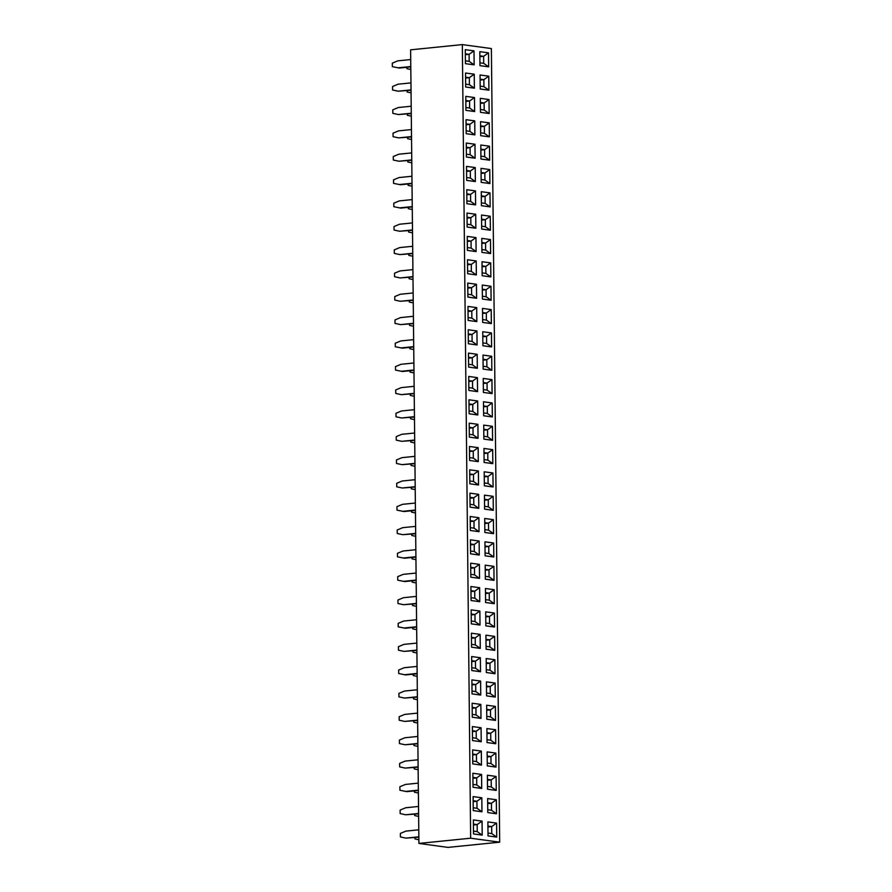 <?xml version="1.0" encoding="UTF-8"?>
<svg xmlns="http://www.w3.org/2000/svg" width="892" height="892" viewBox="0 0 892 892"><rect width="100%" height="100%" fill="white"/><g stroke="black" fill="none" stroke-linecap="round" stroke-linejoin="round"><path stroke-width="1.34" d="M470.653 838.201L418.917 843.431L410.61 49.829L462.335 44.6L470.653 838.201L499.687 842.171L491.38 48.569L462.335 44.6M418.917 843.431L447.962 847.4L499.687 842.171M476.35 274.937L476.205 260.921L467.486 259.739L467.642 273.744L476.35 274.937M482.014 261.724L482.159 275.728L490.868 276.91L490.723 262.906L482.014 261.724L490.712 262.906L485.817 266.385L482.059 265.872L485.817 266.396L482.07 266.775M482.65 322.402L491.358 323.595L491.213 309.591L482.505 308.398L482.65 322.402M482.371 296.233L486.14 296.746L491.102 300.258L490.968 286.254L482.26 285.061L482.405 299.065L491.113 300.258L490.957 286.254L482.26 285.061M476.696 307.606L467.977 306.424L468.122 320.429L476.841 321.611L476.696 307.606L467.977 306.424M467.731 283.076L467.887 297.081L476.596 298.274L476.451 284.269L467.731 283.076L476.44 284.269L471.545 287.737L467.776 287.224L471.533 287.748L467.787 288.127M477.811 414.981L477.666 400.976L468.958 399.783L469.103 413.788L477.822 414.981L477.666 400.976L468.958 399.783M468.858 390.451L477.577 391.644L477.421 377.628L468.713 376.446L468.858 390.451M468.222 329.761L468.367 343.766L477.086 344.959L476.941 330.954L468.222 329.761L476.93 330.954L472.035 334.422L468.267 333.909M477.175 354.291L472.281 357.77L472.347 364.795L468.59 364.27L472.347 364.795L477.32 368.296L477.175 354.291L468.467 353.098L468.612 367.103L477.332 368.296L477.187 354.291L468.467 353.109M482.996 355.083L483.141 369.087L491.849 370.28L491.704 356.276L482.996 355.083L491.693 356.276L486.798 359.744L483.029 359.231L486.787 359.755L483.04 360.134M482.75 331.746L482.895 345.75L491.603 346.943L491.459 332.928L482.75 331.746L491.447 332.939L486.553 336.407L482.784 335.894L486.541 336.418L482.795 336.797M483.475 401.768L483.631 415.772L492.339 416.965L492.194 402.961L483.475 401.768L492.183 402.961L487.288 406.429L483.52 405.916L487.277 406.44L483.531 406.819M483.23 378.431L483.386 392.435L492.094 393.617L491.949 379.613L483.23 378.431L491.938 379.613L487.043 383.092L483.274 382.579M478.881 517.683L473.987 521.151L474.065 528.175L470.296 527.651L474.065 528.175L479.026 531.688L478.881 517.683L470.184 516.49L470.329 530.495L479.037 531.688L478.892 517.683L470.184 516.49M478.647 494.335L469.939 493.153L470.084 507.158L478.792 508.34L478.647 494.335L469.939 493.153M469.805 480.989L473.574 481.502L478.536 485.003L478.391 470.998L469.694 469.805L469.839 483.81L478.547 485.003L478.402 470.998L469.694 469.816M493.41 519.668L488.504 523.136L488.571 530.149L484.813 529.636L488.582 530.16L493.544 533.672L493.41 519.668L484.702 518.475L484.847 532.479L493.566 533.672L493.41 519.668L484.702 518.475M493.309 510.324L493.165 496.32L484.456 495.138L484.601 509.142L493.321 510.324L493.165 496.32L484.456 495.138M484.356 485.794L493.075 486.987L492.93 472.983L484.211 471.79L484.356 485.794M492.674 449.646L487.779 453.114L487.846 460.127L484.088 459.614L487.846 460.138L492.819 463.639L492.674 449.646L483.966 448.453L484.111 462.457L492.83 463.65L492.685 449.635L483.966 448.453M469.593 460.473L478.302 461.666L478.157 447.661L469.448 446.468L469.593 460.473M492.585 440.302L492.44 426.298L483.72 425.105L483.865 439.109L492.585 440.302M469.348 437.136L478.056 438.318L477.911 424.313L469.203 423.131L469.348 437.136M487.779 812.579L496.498 813.76L496.342 799.756L487.634 798.574L487.779 812.579M481.825 797.783L473.117 796.589L473.262 810.594L481.97 811.787L481.825 797.783L473.117 796.589M473.016 787.257L481.725 788.439L481.58 774.434L472.872 773.252L473.016 787.257M496.097 776.419L491.202 779.898L491.269 786.922L487.511 786.387L491.269 786.922L496.242 790.423L496.108 776.419L487.389 775.226L487.534 789.23L496.253 790.423L496.097 776.419L487.389 775.237M495.762 743.738L495.618 729.734L486.898 728.552L487.043 742.557L495.762 743.738M495.852 753.082L490.957 756.55L491.024 763.574L487.266 763.05L491.024 763.574L495.997 767.075L495.863 753.082L487.143 751.889L487.288 765.894L496.008 767.087L495.852 753.082L487.143 751.889M472.626 749.904L472.771 763.909L481.479 765.102L481.334 751.097L472.626 749.904L481.323 751.097L476.428 754.565L472.671 754.052L476.428 754.576L472.682 754.955M481.078 727.749L476.183 731.228L476.261 738.253L472.492 737.729L476.261 738.253L481.223 741.754L481.078 727.749L472.381 726.567L472.526 740.572L481.234 741.754L481.089 727.749L472.381 726.567M471.4 633.197L471.545 647.202L480.264 648.395L480.119 634.39L471.4 633.197L480.108 634.39L475.213 637.858L471.444 637.345L475.202 637.869L471.455 638.248M471.645 656.545L471.79 670.55L480.509 671.732L480.364 657.727L471.645 656.545L480.353 657.727L475.458 661.206L471.69 660.693L475.447 661.217L471.701 661.596M480.989 718.417L480.844 704.412L472.136 703.219L472.281 717.224L481 718.417L480.844 704.412L472.136 703.231M472.013 691.055L475.77 691.568L480.732 695.069L480.598 681.075L471.89 679.882L472.035 693.887L480.755 695.08L480.598 681.075L471.89 679.882M485.928 635.182L486.073 649.186L494.781 650.379L494.636 636.375L485.928 635.182L494.625 636.375L489.73 639.843L485.962 639.33L489.719 639.854L485.973 640.233M486.318 672.523L495.027 673.716L494.882 659.712L486.173 658.519L486.318 672.523M486.809 719.208L495.517 720.402L495.372 706.397L486.653 705.204L486.809 719.208M495.116 683.06L490.221 686.528L486.452 686.015L490.21 686.539L490.288 693.541L486.53 693.028L490.299 693.552L495.261 697.053L495.116 683.06L486.408 681.867L486.564 695.871L495.272 697.053L495.127 683.049L486.408 681.867M485.438 588.497L485.582 602.501L494.291 603.694L494.146 589.69L485.438 588.497L494.135 589.69L489.24 593.158L485.482 592.645M485.828 625.849L494.536 627.031L494.391 613.027L485.683 611.845L485.828 625.849M471.277 621.033L475.035 621.546L480.007 625.047L479.874 611.042L471.154 609.86L471.299 623.865L480.019 625.047L479.863 611.053L471.154 609.86M479.617 587.705L474.722 591.184L474.789 598.209L471.032 597.685L474.789 598.209L479.762 601.71L479.617 587.705L470.909 586.512L471.065 600.517L479.773 601.71L479.628 587.705L470.909 586.523M493.889 566.353L488.994 569.821L489.061 576.834L485.304 576.321L489.072 576.845L494.034 580.346L493.9 566.342L485.192 565.16L485.337 579.164L494.045 580.346L493.889 566.353L485.192 565.16M470.82 577.18L479.528 578.373L479.383 564.368L470.664 563.175L470.82 577.18M485.092 555.816L493.8 557.009L493.655 543.005L484.947 541.812L485.092 555.816M470.43 539.838L470.575 553.843L479.283 555.025L479.138 541.02L470.43 539.838L479.127 541.02L474.232 544.499L470.463 543.986L474.221 544.51L470.474 544.889M489.017 99.525L480.297 98.332L480.453 112.336L489.162 113.529L489.017 99.525L480.297 98.332M480.688 135.673L489.407 136.866L489.262 122.862L480.543 121.669L480.688 135.673M474.734 120.877L469.828 124.356L469.894 131.369L466.137 130.856L469.906 131.38L474.867 134.882L474.734 120.877L466.025 119.684L466.17 133.689L474.878 134.882L474.734 120.877L466.025 119.695M474.633 111.545L474.488 97.54L465.78 96.347L465.925 110.352L474.644 111.545L474.488 97.54L465.78 96.347M466.661 180.374L475.369 181.567L475.224 167.562L466.516 166.369L466.661 180.374M481.178 182.358L489.898 183.551L489.753 169.547L481.033 168.354L481.178 182.358M480.933 159.021L489.652 160.203L489.507 146.199L480.788 145.017L480.933 159.021M474.968 144.225L470.073 147.693L470.151 154.717L466.382 154.193L470.151 154.717L475.113 158.219L474.968 144.225L466.271 143.032L466.416 157.037L475.124 158.23L474.979 144.225L466.271 143.032M467.397 250.396L476.105 251.589L475.96 237.584L467.252 236.391L467.397 250.396M490.477 239.569L485.571 243.037L481.814 242.524L485.571 243.048L485.638 250.05L481.881 249.537L485.649 250.072L490.611 253.573L490.477 239.569L481.769 238.376L481.914 252.38L490.622 253.573L490.477 239.569L481.769 238.376M481.424 205.695L490.143 206.888L489.987 192.884L481.279 191.691L481.424 205.695M466.906 203.722L475.614 204.904L475.469 190.899L466.761 189.717L466.906 203.722M467.007 213.054L467.152 227.059L475.86 228.252L475.715 214.247L467.007 213.054L475.704 214.247L470.809 217.715L467.04 217.202L470.798 217.726L467.051 218.105M481.524 215.039L481.669 229.043L490.388 230.236L490.232 216.232L481.524 215.039L490.232 216.232L485.326 219.7L481.568 219.187L485.326 219.711L481.58 220.09M473.507 833.931L482.215 835.124L482.07 821.119L473.362 819.926L473.507 833.931M496.588 823.104L491.682 826.572L491.76 833.596L487.991 833.072L491.76 833.596L496.721 837.109L496.588 823.104L487.879 821.911L488.024 835.916L496.744 837.109L496.588 823.104L487.879 821.911M465.434 63.666L474.154 64.86L474.009 50.855L465.29 49.662L465.434 63.666M479.963 65.651L488.671 66.844L488.526 52.84L479.818 51.647L479.963 65.651M480.052 74.984L480.208 88.988L488.916 90.181L488.771 76.177L480.052 74.984L488.76 76.177L483.865 79.656L480.097 79.143L483.854 79.667L480.108 80.046M465.68 87.015L474.399 88.196L474.243 74.192L465.535 73.01L465.68 87.015M476.194 260.932L471.299 264.4L471.366 271.413L467.609 270.9L471.377 271.424L476.339 274.926L476.194 260.932L467.486 259.739M485.895 273.409L485.817 266.385L485.884 273.398L482.126 272.885L485.895 273.409L490.856 276.91L490.712 262.906M491.202 309.591L486.307 313.07L486.374 320.083L482.617 319.57L486.385 320.094L491.347 323.595L491.202 309.591L482.505 308.409M490.968 286.254L486.062 289.722L482.304 289.209L486.062 289.733L482.304 290.112M471.79 311.085L471.857 318.11L468.099 317.585L471.857 318.11L476.83 321.611L476.685 307.606L471.79 311.085L468.021 310.572L471.779 311.096L468.032 311.475M471.612 294.75L471.533 287.748L471.612 294.773L467.854 294.237L471.612 294.773L476.584 298.274L476.44 284.269M477.421 377.639L472.526 381.107L472.593 388.132L468.835 387.607L472.593 388.132L477.555 391.633L477.421 377.639L468.713 376.446M472.102 341.446L472.035 334.422L472.102 341.435L468.345 340.922L472.102 341.446L477.075 344.959L476.93 330.954M483.107 366.255L486.876 366.779L491.838 370.28L491.693 356.276M486.619 343.42L486.541 336.418L486.631 343.431L482.862 342.907L486.631 343.431L491.592 346.932L491.447 332.939M492.194 402.961L492.328 416.965L487.355 413.453L487.288 406.429M487.121 390.116L487.043 383.092L487.11 390.105L483.353 389.592L487.121 390.116L492.083 393.617L491.938 379.613M473.741 497.814L473.819 504.839L470.051 504.315L473.819 504.839L478.781 508.34L478.636 494.346L473.741 497.814L469.984 497.301L473.73 497.825L469.984 498.204M492.919 472.983L488.024 476.451L488.091 483.475L484.334 482.951L488.091 483.475L493.064 486.987L492.919 472.983L484.211 471.79M478.145 447.661L473.251 451.129L473.329 458.153L469.56 457.629L473.329 458.153L478.29 461.666L478.145 447.661L469.448 446.468M492.429 426.298L487.534 429.777L487.601 436.801L483.843 436.277L487.601 436.801L492.574 440.302L492.429 426.298L483.72 425.116M477.911 424.313L473.005 427.792L473.083 434.817L469.315 434.293L473.083 434.817L478.045 438.318L477.911 424.313L469.203 423.131M496.487 813.76L496.342 799.756L487.634 798.574M476.919 801.25L476.997 808.275L473.228 807.751L476.997 808.275L481.959 811.776L481.814 797.783L476.919 801.25L473.161 800.737L476.908 801.261L473.161 801.64M481.568 774.434L476.674 777.913L476.741 784.927L472.983 784.414L476.752 784.938L481.713 788.439L481.568 774.434L472.872 773.252M487.021 739.724L490.778 740.237L495.751 743.738L495.606 729.734L486.898 728.552M472.738 761.077L476.506 761.59L481.468 765.102L481.323 751.097M475.213 637.858L475.28 644.883L471.522 644.358L475.28 644.883L480.253 648.395L480.108 634.39M475.525 668.219L475.447 661.217L475.525 668.231L471.768 667.707L475.525 668.231L480.498 671.732L480.353 657.727M489.797 646.856L489.719 639.854L489.808 646.867L486.04 646.343L489.808 646.867L494.77 650.379L494.625 636.375M486.285 669.702L490.054 670.215L495.015 673.716L494.87 659.712L486.173 658.53M495.372 706.397L486.653 705.204M490.466 709.865L490.533 716.889L486.776 716.365L490.533 716.889L495.506 720.402L495.361 706.397L490.466 709.865L486.697 709.352L490.455 709.876L486.709 710.255M494.146 589.69L494.291 603.694L489.318 600.182L489.24 593.158L485.482 592.656M494.38 613.027L489.485 616.506L489.563 623.53L485.794 623.006L489.563 623.53L494.525 627.031L494.38 613.027L485.683 611.845M479.874 611.042L474.968 614.521L471.199 614.008L474.957 614.532L471.21 614.911M479.372 564.368L474.477 567.836L474.555 574.861L470.786 574.337L474.555 574.861L479.517 578.373L479.372 564.368L470.664 563.175M493.655 543.005L488.749 546.484L488.827 553.508L485.058 552.984L488.827 553.508L493.789 557.009L493.655 543.005L484.947 541.823M470.541 551.011L474.31 551.524L479.272 555.025L479.127 541.02M484.111 102.993L484.178 110.017L480.42 109.493L484.178 110.017L489.15 113.518L489.006 99.525L484.111 102.993L480.342 102.48L484.1 103.004L480.353 103.383M489.251 122.862L484.356 126.329L484.423 133.365L480.665 132.83L484.423 133.365L489.396 136.866L489.251 122.862L480.543 121.669M466.627 177.541L470.396 178.065L475.358 181.567L475.213 167.562L466.516 166.369M489.741 169.547L484.847 173.015L484.913 180.039L481.156 179.515L484.913 180.039L489.886 183.551L489.741 169.547L481.033 168.354M480.911 156.189L484.668 156.702L489.641 160.203L489.496 146.199L480.788 145.017M475.949 237.584L471.054 241.063L471.132 248.088L467.363 247.563L471.132 248.088L476.094 251.589L475.949 237.584L467.252 236.402M490.132 206.888L489.987 192.884L481.279 191.702M475.469 190.899L466.761 189.717M466.806 193.876L470.552 194.389L470.63 201.391L466.873 200.878L470.642 201.402L475.603 204.904L475.458 190.899L470.563 194.378L466.806 193.865M470.876 224.728L470.798 217.726L470.887 224.739L467.118 224.215L470.887 224.739L475.849 228.252L475.704 214.247M481.635 226.211L485.404 226.724L490.366 230.225L490.232 216.232M473.474 831.11L477.242 831.623L482.204 835.124L482.059 821.119L473.362 819.938M473.998 50.855L469.103 54.323L465.334 53.81L469.092 54.334L469.17 61.336L465.412 60.823L469.17 61.358L474.143 64.86L473.998 50.855L465.29 49.662M488.515 52.84L483.62 56.307L483.698 63.332L479.929 62.808L483.698 63.332L488.66 66.844L488.515 52.84L479.818 51.647M480.175 86.167L483.943 86.68L488.905 90.181L488.76 76.177M474.243 74.192L469.348 77.671L469.415 84.695L465.657 84.171L469.415 84.695L474.377 88.196L474.243 74.192L465.535 73.01M413.264 302.901L409.305 302.053L409.294 300.704M413.152 292.966L400.274 294.26L394.755 296.579L394.788 300.08L400.352 301.262L413.23 299.968M400.352 301.262L413.23 300.314M413.397 316.303L400.519 317.608L395 319.916L395.033 323.417L400.597 324.61L413.475 323.305M400.597 324.61L413.475 323.651M413.509 326.249L409.551 325.402L409.54 324.052M412.773 256.227L408.826 255.38L408.804 254.019M412.662 246.281L399.783 247.586L394.264 249.894L394.297 253.395L399.861 254.588L412.74 253.283M399.861 254.588L412.74 253.629M412.907 269.618L400.029 270.923L394.509 273.231L394.543 276.732L400.107 277.925L412.985 276.62M400.107 277.925L412.985 276.966M413.018 279.564L409.071 278.717L409.049 277.367M412.528 232.879L408.581 232.031L408.558 230.682M412.427 222.933L399.538 224.238L394.019 226.546L394.052 230.047L399.616 231.24L412.494 230.281M399.616 231.24L412.494 229.935M412.182 199.596L399.304 200.901L393.773 203.209L393.807 206.71L400.82 208.104L412.26 206.944M399.371 207.903L412.249 206.598M412.282 209.542L408.335 208.695L408.324 207.345M410.811 69.487L406.863 68.651L406.852 67.29M411.301 116.172L407.354 115.324L407.343 113.975M411.056 92.835L407.109 91.987L407.098 90.638M412.037 186.194L408.09 185.358L408.079 183.997M411.792 162.857L407.845 162.01L407.834 160.66M411.547 139.52L407.599 138.673L407.588 137.323M411.691 152.911L398.813 154.216L393.283 156.524L393.327 160.025L398.88 161.218L411.758 159.913M398.88 161.218L411.769 160.259M411.446 129.574L398.568 130.879L393.038 133.187L393.082 136.688L398.635 137.881L411.524 136.922M398.635 137.881L411.513 136.576M410.956 82.889L398.077 84.194L392.558 86.502L392.591 90.003L398.155 91.196L411.034 89.891M398.155 91.196L411.034 90.237M411.201 106.226L398.323 107.531L392.792 109.839L392.837 113.351L398.389 114.533L411.279 113.239M398.389 114.533L411.279 113.574M410.71 59.552L397.832 60.846L392.313 63.165L392.346 66.666L399.36 68.048L410.788 66.9M397.91 67.848L410.788 66.554M411.937 176.259L399.058 177.553L393.528 179.872L393.562 183.373L400.575 184.755L412.015 183.607M399.125 184.555L412.004 183.261M413.643 339.64L400.764 340.945L395.245 343.253L395.279 346.754L402.292 348.148L413.721 346.988M400.842 347.947L413.721 346.642M413.754 349.586L409.796 348.739L409.785 347.389M415.605 526.38L402.716 527.674L397.196 529.993L397.23 533.494L402.794 534.676L415.672 533.383M402.794 534.676L415.672 533.728M415.36 503.032L402.482 504.337L396.951 506.645L396.985 510.146L403.998 511.54L415.438 510.38M402.548 511.339L415.427 510.034M415.115 479.695L402.236 481L396.706 483.308L396.739 486.809L402.303 488.002L415.181 486.697M402.303 488.002L415.193 487.043M414.869 456.347L401.991 457.652L396.461 459.96L396.505 463.461L402.058 464.654L414.947 463.695M402.058 464.654L414.936 463.349M415.705 536.315L411.758 535.468L411.736 534.118M415.46 512.978L411.513 512.131L411.502 510.781M415.215 489.63L411.268 488.794L411.257 487.433M414.97 466.293L411.022 465.446L411.011 464.096M414.234 396.271L410.287 395.424L410.275 394.074M414.133 386.325L401.255 387.63L395.725 389.938L395.769 393.439L401.322 394.632L414.211 393.673M401.322 394.632L414.211 393.327M414.379 409.673L401.5 410.967L395.97 413.286L396.015 416.787L401.567 417.969L414.457 416.675M401.567 417.969L414.457 417.021M414.479 419.608L410.532 418.761L410.521 417.411M414.624 433.01L401.746 434.315L396.215 436.623L396.26 440.124L401.813 441.317L414.702 440.358M401.813 441.317L414.691 440.012M414.724 442.956L410.777 442.109L410.766 440.76M413.988 372.934L410.041 372.087L410.03 370.726M413.888 362.988L401.01 364.293L395.49 366.601L395.524 370.102L402.537 371.485L413.966 370.336M401.088 371.295L413.966 369.99M418.883 839.751L414.936 838.915L414.914 837.555M418.638 816.414L414.691 815.567L414.68 814.218M418.393 793.077L414.445 792.23L414.434 790.881M417.657 723.044L413.71 722.208L413.698 720.847M418.147 769.729L414.2 768.882L414.189 767.533M418.783 829.816L405.893 831.121L400.374 833.429L400.408 836.93L405.972 838.123L418.85 837.164M405.972 838.123L418.85 836.819M418.538 806.468L405.659 807.773L400.129 810.081L400.162 813.582L405.726 814.775L418.604 813.471M405.726 814.775L418.616 813.816M418.047 759.794L405.169 761.088L399.638 763.407L399.683 766.908L405.236 768.09L418.114 766.797M405.236 768.09L418.125 767.142M418.292 783.131L405.414 784.436L399.884 786.744L399.917 790.245L406.93 791.639L418.37 790.479M405.481 791.438L418.359 790.134M417.311 689.761L404.433 691.066L398.902 693.374L398.947 696.875L404.5 698.068L417.389 696.764M404.5 698.068L417.389 697.109M417.556 713.109L404.678 714.414L399.148 716.722L399.192 720.223L404.745 721.416L417.634 720.112M404.745 721.416L417.634 720.457M417.802 736.446L404.923 737.751L399.393 740.059L399.438 743.56L404.99 744.753L417.869 743.449M404.99 744.753L417.88 743.794M417.411 699.707L413.464 698.86L413.453 697.511M417.902 746.392L413.955 745.545L413.944 744.196M416.196 583L412.249 582.153L412.227 580.803M416.085 573.054L403.206 574.359L397.687 576.667L397.72 580.168L404.734 581.562L416.163 580.402M403.284 581.361L416.163 580.056M416.33 596.402L403.452 597.707L397.932 600.015L397.966 603.516L403.53 604.709L416.408 603.405M403.53 604.709L416.408 603.75M416.441 606.337L412.483 605.501L412.472 604.14M416.82 643.087L403.942 644.381L398.423 646.7L398.456 650.201L404.02 651.383L416.898 650.09M404.02 651.383L416.898 650.435M416.932 653.022L412.974 652.175L412.963 650.826M416.575 619.739L403.697 621.044L398.178 623.352L398.211 626.853L405.224 628.247L416.653 627.087M403.775 628.046L416.653 626.741M416.687 629.685L412.728 628.838L412.717 627.489M417.066 666.424L404.188 667.729L398.668 670.037L398.702 673.538L405.715 674.932L417.144 673.772M404.266 674.731L417.144 673.427M417.166 676.37L413.219 675.523L413.208 674.174M415.839 549.717L402.961 551.022L397.442 553.33L397.475 556.831L404.489 558.225L415.917 557.065M403.039 558.024L415.917 556.72M415.951 559.663L412.004 558.816L411.981 557.467M471.377 271.424L471.299 264.4L467.531 263.887M486.385 320.094L486.307 313.07L482.55 312.557M486.14 296.746L486.062 289.722L486.129 296.735L482.371 296.222M477.666 400.976L472.76 404.444L469.002 403.931M477.8 414.981L472.838 411.468L472.76 404.444L469.002 403.942M469.014 404.834L472.76 404.455L472.827 411.457L469.069 410.944L472.838 411.468M472.582 388.12L472.515 381.118L468.757 380.594L472.515 381.118L468.768 381.497M472.281 357.77L468.512 357.246L472.269 357.781L468.523 358.16M486.876 366.779L486.798 359.744L486.865 366.757L483.107 366.244M487.355 413.442L483.598 412.929L487.355 413.453L487.277 406.44M474.053 528.164L473.975 521.162L470.218 520.638L473.975 521.162L470.229 521.541M478.391 470.998L473.496 474.477L469.738 473.953M473.574 481.502L473.496 474.477L469.738 473.975M488.582 530.16L488.504 523.136L484.746 522.623M493.165 496.32L488.27 499.799L484.501 499.286L488.258 499.81L484.512 500.189M493.298 510.324L488.337 506.823L488.27 499.799L488.325 506.812L484.579 506.31L488.325 506.812M488.091 483.464L488.013 476.462L484.256 475.938L488.013 476.462L484.267 476.841M487.846 460.138L487.779 453.114L484.01 452.601M473.317 458.142L473.251 451.14L469.493 450.616L473.251 451.14L469.504 451.519M487.601 436.79L487.523 429.788L483.765 429.253L487.523 429.788L483.776 430.167M473.005 427.792L469.248 427.279L473.005 427.803L469.259 428.182M496.476 813.76L491.514 810.259L491.447 803.235L487.679 802.722L491.436 803.246L487.69 803.625M487.757 809.746L491.514 810.259L491.436 803.246L496.342 799.756M476.752 784.938L476.674 777.913L472.916 777.4M491.269 786.9L491.191 779.898L487.433 779.374L491.191 779.898L487.445 780.277M495.606 729.734L490.712 733.213L486.943 732.7L490.7 733.224L486.954 733.603M490.778 740.237L490.712 733.213L490.778 740.226L487.021 739.713M490.957 756.55L487.188 756.037L490.946 756.561L487.199 756.94M476.506 761.59L476.428 754.565L476.495 761.578L472.738 761.066M476.25 738.241L476.183 731.239L472.425 730.715L476.183 731.239L472.437 731.618M480.844 704.412L475.938 707.891L472.18 707.367L475.938 707.891L472.191 708.27M480.978 718.417L476.016 714.916L475.938 707.891L476.005 714.893L472.247 714.381L476.016 714.916M480.598 681.075L475.704 684.543L471.935 684.03L475.692 684.554L471.946 684.933M475.77 691.568L475.704 684.543L475.759 691.556L472.013 691.044M494.87 659.712L489.976 663.191L486.207 662.667M486.285 669.691L490.043 670.204L489.976 663.191L486.207 662.678M490.299 693.552L490.221 686.528M485.482 593.548L489.24 593.169L489.307 600.171L485.549 599.658L489.318 600.182M489.485 616.506L485.727 615.993L489.474 616.517L485.727 616.896M471.277 621.022L475.035 621.534L474.968 614.521M474.789 598.197L474.711 591.184L470.954 590.66L474.711 591.184L470.965 591.563M489.072 576.845L488.994 569.821L485.237 569.308L488.994 569.832L485.248 570.211M474.477 567.836L470.708 567.323L474.466 567.847L470.72 568.226M488.749 546.484L484.992 545.96L488.749 546.495L485.003 546.863M474.31 551.524L474.232 544.499L474.299 551.512L470.541 551M484.423 133.343L484.345 126.341L480.587 125.817L484.345 126.341L480.598 126.72M469.906 131.38L469.828 124.356L466.07 123.843M474.488 97.54L469.582 101.008L465.825 100.495L469.582 101.019L465.836 101.398M474.622 111.545L469.66 108.032L469.582 101.008L469.649 108.021L465.892 107.519M475.213 167.562L470.318 171.03L466.561 170.517L470.318 171.041L466.561 171.42M470.396 178.065L470.318 171.03L470.385 178.043L466.627 177.53M484.847 173.015L481.078 172.502L484.835 173.026L481.089 173.405M489.496 146.199L484.601 149.678L480.833 149.165L484.59 149.689L480.844 150.068M484.668 156.702L484.601 149.678L484.668 156.691L480.911 156.178M470.14 154.706L470.073 147.704L466.315 147.18L470.073 147.704L466.326 148.083M471.121 248.076L471.043 241.074L467.285 240.55L471.043 241.074L467.297 241.453M485.649 250.072L485.571 243.037M490.121 206.888L485.159 203.387L485.092 196.363L481.323 195.85L485.081 196.374L481.334 196.753M485.148 203.376L481.401 202.863L485.159 203.387L485.081 196.374L489.987 192.884M470.642 201.402L470.563 194.378M485.404 226.724L485.326 219.7L485.393 226.713L481.635 226.2M482.059 821.119L477.164 824.587L473.396 824.074L477.153 824.598L473.407 824.977M477.242 831.623L477.164 824.587L477.231 831.6L473.474 831.088M491.682 826.572L487.924 826.059L491.682 826.583L487.935 826.962M469.17 61.358L469.103 54.323M483.687 63.321L483.609 56.319L479.851 55.795L483.609 56.319L479.863 56.698M483.943 86.68L483.865 79.656L483.932 86.669L480.175 86.156M469.404 84.684L469.337 77.682L465.579 77.158L469.337 77.682L465.591 78.061M467.542 264.79L471.288 264.411L467.531 263.898M482.55 313.46L486.307 313.081L482.55 312.568M471.857 318.098L471.779 311.096M468.278 334.812L472.024 334.433L468.267 333.92M472.347 364.783L472.269 357.781M483.286 383.482L487.032 383.103L483.274 382.59M473.808 504.827L473.73 497.825M469.805 480.978L473.563 481.49L473.496 474.488L469.738 474.856M484.757 523.526L488.504 523.147L484.746 522.634M484.022 453.504L487.768 453.125L484.01 452.612M473.072 434.805L473.005 427.803M487.757 809.735L491.503 810.248M476.986 808.264L476.908 801.261M472.916 778.303L476.674 777.924L472.916 777.411M491.024 763.563L490.946 756.561M475.28 644.871L475.202 637.869M490.043 670.204L489.964 663.191L486.218 663.57M490.533 716.878L490.455 709.876M489.552 623.519L489.474 616.517M475.035 621.534L474.957 614.532M474.544 574.849L474.466 567.847M488.816 553.497L488.749 546.495M484.178 110.006L484.1 103.004M466.081 124.746L469.828 124.367L466.07 123.854M465.892 107.508L469.649 108.021M484.913 180.028L484.835 173.026M491.748 833.585L491.682 826.583M490.21 686.539L486.463 686.918M485.571 243.048L481.825 243.427M470.552 194.389L466.806 194.768M469.092 54.334L465.345 54.713"/></g></svg>
